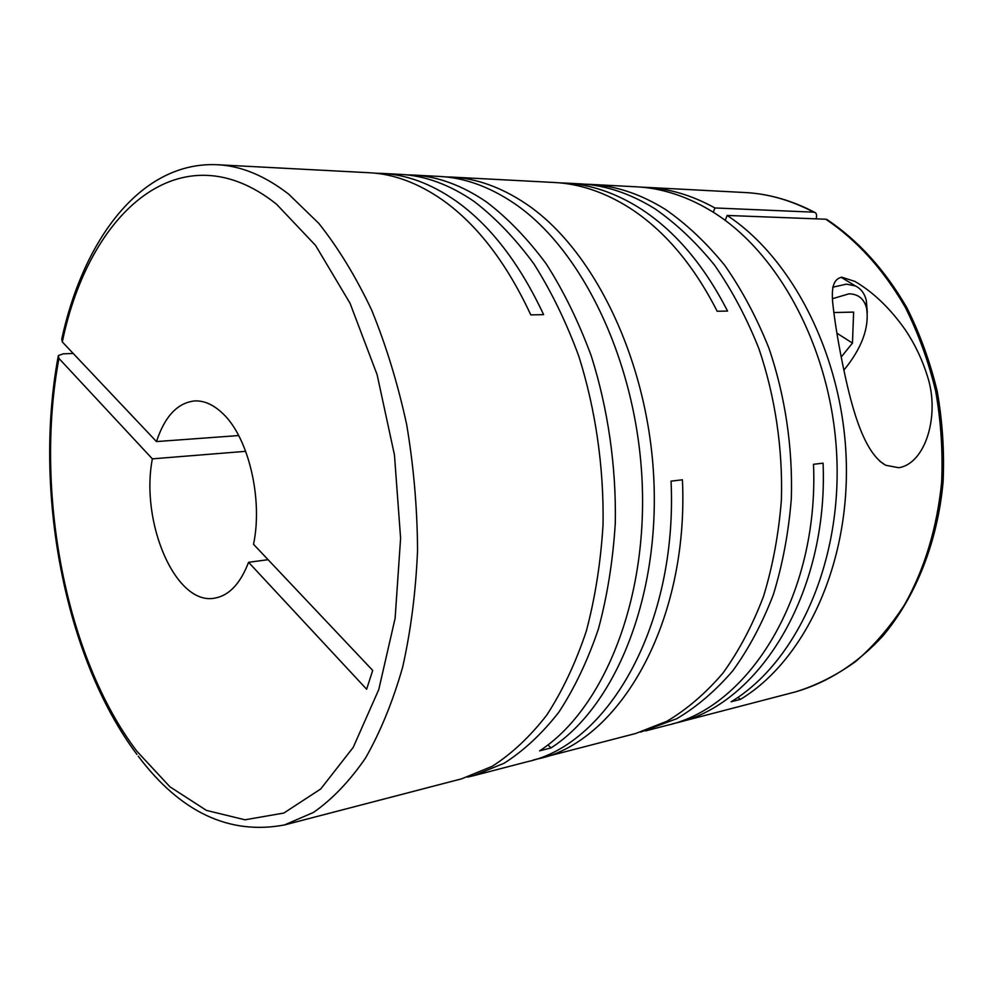 <?xml version="1.0" encoding="UTF-8"?>
<svg xmlns="http://www.w3.org/2000/svg" width="993" height="993" viewBox="0 0 993 993"><rect width="100%" height="100%" fill="white"/><g stroke="black" fill="none" stroke-linecap="round" stroke-linejoin="round"><path stroke-width="1.49" d="M467.566 777.109L473.537 775.719L504.059 763.269C523.795 750.72 542.091 733.653 558.935 712.08C574.637 688.05 587.806 660.308 598.456 628.83C607.381 595.614 612.991 560.325 615.3 523.001C616.293 466.288 607.977 408.694 591.269 355.966C578.72 321.968 563.714 291.272 546.237 263.877C527.668 238.816 507.808 218.212 486.644 202.063C462.03 185.269 437.354 176.245 412.629 175.016L439.614 176.444C464.451 177.685 489.214 186.585 513.89 203.168C582.097 248.92 637.158 362.371 642.173 482.697C647.324 603.061 602.329 710.28 539.584 750.857L551.053 747.915C613.91 707.45 658.992 600.864 653.928 481.32C649 361.812 594 249.144 525.756 203.652C501.055 187.168 476.255 178.306 451.381 177.064L554.528 182.501C579.726 183.767 604.712 192.22 629.488 207.847C664.205 230.19 693.437 264.659 717.182 311.256L727.559 311.057C703.851 264.759 674.644 230.5 639.926 208.269C615.151 192.729 590.152 184.326 564.943 183.047L559.729 182.873M533.129 760.067L635.805 733.455L666.973 721.241C687.106 709.225 705.762 693.176 722.966 673.093C739.015 650.825 752.52 625.267 763.505 596.433C772.765 566.084 778.723 533.949 781.392 500.038C782.906 448.588 775.148 396.468 758.925 348.742C746.699 317.946 731.928 290.117 714.625 265.243C696.18 242.453 676.332 223.673 655.095 208.89C630.332 193.474 605.32 185.12 580.086 183.842L564.943 183.047M640.696 732.089L676.804 718.696C696.937 706.731 715.618 690.743 732.822 670.747C748.883 648.59 762.401 623.17 773.386 594.497C782.658 564.309 788.641 532.36 791.322 498.66C792.873 447.533 785.153 395.735 768.967 348.307C756.765 317.71 742.007 290.055 724.729 265.33C706.296 242.677 686.473 223.996 665.236 209.3C640.473 193.97 615.461 185.666 590.214 184.375L585.138 184.202M725.238 220.421L727.124 215.444C793.655 259.074 844.087 359.056 846.334 463.508C848.667 568.008 803.2 661.648 740.356 699.407L731.146 701.778C794.983 663.349 840.736 566.73 836.925 459.871C833.214 353.036 779.853 252.483 711.571 211.174C686.858 196.229 661.847 188.111 636.538 186.821L590.214 184.375M646.046 187.329L745.16 192.543C768.259 193.734 791.111 200.276 813.689 212.167L714.923 207.959C692.146 195.385 669.183 188.509 646.046 187.329L641.292 187.156M727.124 215.444L825.779 219.217C856.984 240.194 883.497 269.575 905.318 307.358C918.376 333.511 928.492 361.427 935.667 391.118C940.992 421.367 942.978 451.741 941.637 482.226C937.032 528.003 924.657 568.828 904.536 604.712C890.15 626.906 873.84 645.86 855.594 661.574C836.553 675.265 816.606 685.344 795.778 691.811L676.754 722.792C758.379 704.695 828.51 594.05 823.085 463.16L813.515 464.29C819.014 595.999 748.896 707.202 667.296 725.262L645.624 730.91M672 723.947L676.754 722.792M898.715 467.728C925.737 463.607 940.011 414.937 927.574 376.645C922.41 359.938 915.05 344.41 905.467 330.073C890.299 308.525 873.455 292.302 854.961 281.429L841.803 277.208C832.444 279.219 831.749 289.757 832.618 301.86C834.418 319.212 837.658 339.482 842.337 362.656C849.946 399.844 861.924 451.889 885.644 465.245L898.715 467.728M382.069 173.403L400.39 174.371C425.054 175.6 449.692 184.661 474.282 201.567C495.42 217.815 515.268 238.543 533.837 263.778C551.314 291.346 566.333 322.266 578.894 356.499C595.626 409.6 603.98 467.591 603.036 524.689C600.753 562.274 595.179 597.786 586.28 631.225C575.679 662.89 562.534 690.793 546.87 714.948C530.076 736.62 511.829 753.761 492.131 766.348L461.683 778.81L284.432 824.96L313.44 812.448C332.196 799.39 349.548 781.255 365.511 758.056C380.356 732.064 392.731 701.803 402.624 667.271C410.841 630.704 415.819 591.729 417.556 550.333C417.308 508.23 413.671 466.288 406.658 424.495C397.771 383.571 386.078 345.341 371.556 309.828C355.705 276.488 338.104 247.667 318.765 223.338L288.553 194.045C264.672 175.637 240.989 165.868 217.492 164.739L369.446 172.745C393.948 173.961 418.463 183.146 442.977 200.301C477.372 224.84 506.641 263.046 530.783 314.893L543.618 314.644C519.476 263.157 490.194 225.212 455.75 200.809C431.198 183.767 406.634 174.631 382.069 173.403L375.751 173.241M412.629 175.016L406.497 174.855M451.381 177.064L445.485 176.891M473.537 775.719L527.643 761.631C608.138 744.291 677.722 624.932 671.057 481.146L682.427 479.793C689.005 622.611 619.322 741.337 538.702 758.751M238.68 435.555L156.472 441.575L62.323 341.94C88.873 212.39 180.85 128.035 276.464 204.148L315.575 245.42L350.057 303.299L377.117 374.696L394.457 454.943L400.601 538.218L395.115 618.329L378.767 689.564L353.198 747.406L320.702 788.988L283.824 813.056L245.023 819.796L206.457 810.412L169.94 786.816L136.848 751.205C65.352 657.018 34.196 490.48 58.959 358.436L58.339 355.568L63.403 353.806L73.234 353.483M156.472 441.575C164.739 416.452 177.424 402.91 194.541 400.936C204.186 400.464 213.669 404.722 222.978 413.721C248.424 437.466 263.12 499.045 253.525 544.288L372.71 670.424L366.628 689.229L248.573 562.299C240.318 583.76 228.973 595.713 214.538 598.171C175.488 605.668 140.087 522.157 152.363 458.853L245.693 451.319M867.299 312.274L866.318 300.457C864.568 293.431 860.931 288.603 855.42 285.959L846.47 284.135L832.68 287.225M843.889 370.153C861.924 348.096 869.496 327.429 866.579 308.165C864.109 298.794 858.237 294.002 848.965 293.829L832.407 298.719M62.323 341.94L61.74 339.06C83.536 239.164 141.143 161.052 217.492 164.739M714.923 207.959L713.309 212.254M813.689 212.167L814.732 212.39C816.482 212.998 816.966 215.158 816.196 218.857M268.098 559.704L248.573 562.299M740.356 699.407L737.973 697.347M833.76 312.534L853.62 312.1L852.478 343.106L836.876 333.151M841.22 356.996L852.478 343.106M58.959 358.436L152.363 458.853M827.405 219.788L825.779 219.217M551.053 747.915L547.987 744.874M855.42 285.959L841.083 277.233M879.823 461.249L885.644 465.245M138.263 756.207C180.589 812.336 229.309 835.25 284.432 824.96M136.91 754.419C64.222 657.416 33.365 490.716 58.09 356.921M866.579 308.165L866.318 300.457M795.778 691.811C827.529 682.551 857.468 663.672 882.963 635.855C915.732 596.768 937.591 542.166 943.089 482.015C944.467 451.641 942.494 421.392 937.206 391.254C930.044 361.675 919.94 333.847 906.882 307.756C885.048 270.022 858.411 240.604 826.97 219.515M745.16 192.543C768.669 193.772 791.868 200.375 814.732 212.39"/></g></svg>
